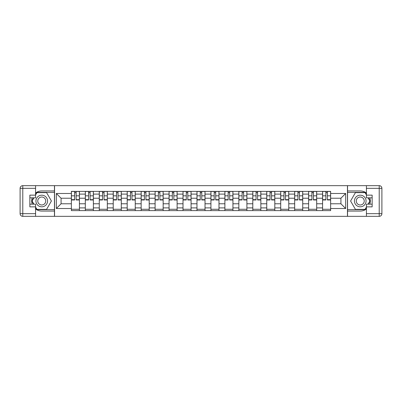 <?xml version="1.0" encoding="UTF-8"?>
<svg xmlns="http://www.w3.org/2000/svg" width="402" height="402" viewBox="0 0 402 402"><rect width="100%" height="100%" fill="white"/><g stroke="black" fill="none" stroke-linecap="round" stroke-linejoin="round"><path stroke-width="0.6" d="M35.577 208.95A10.065 10.065 0 0 0 41.753 211.065L54.456 211.065L54.456 216.341L347.544 216.341L347.544 211.065L360.247 211.065A10.065 10.065 0 0 0 366.423 208.95M366.423 193.05A10.065 10.065 0 0 0 360.247 190.935L347.544 190.935L347.544 185.659L54.456 185.659L54.456 190.935L41.753 190.935A10.065 10.065 0 0 0 35.577 193.05M85.319 210.618L85.319 194.111L79.415 194.111L79.415 210.618M79.415 194.111L79.415 191.382M85.319 194.111L85.319 191.382M93.375 191.382L93.375 210.618M99.279 210.618L99.279 191.382M107.329 191.382L107.329 210.618M113.233 210.618L113.233 191.382M121.283 191.382L121.283 210.618M127.193 210.618L127.193 191.382M135.243 191.382L135.243 210.618M141.147 210.618L141.147 191.382M149.197 191.382L149.197 210.618M155.102 210.618L155.102 191.382M163.157 191.382L163.157 210.618M169.061 210.618L169.061 191.382M177.111 191.382L177.111 210.618M183.016 210.618L183.016 191.382M191.071 191.382L191.071 210.618M196.975 210.618L196.975 191.382M205.025 191.382L205.025 210.618M210.929 210.618L210.929 191.382M218.984 191.382L218.984 210.618M224.889 210.618L224.889 191.382M232.939 191.382L232.939 210.618M238.843 210.618L238.843 191.382M246.898 191.382L246.898 210.618M252.803 210.618L252.803 191.382M260.853 191.382L260.853 210.618M266.757 210.618L266.757 191.382M274.807 191.382L274.807 210.618M280.717 210.618L280.717 191.382M288.767 191.382L288.767 210.618M294.671 210.618L294.671 191.382M302.721 191.382L302.721 210.618M308.625 210.618L308.625 191.382M316.681 191.382L316.681 210.618M322.585 210.618L322.585 191.382M322.585 203.774L316.681 203.774M308.625 203.774L302.721 203.774M294.671 203.774L288.767 203.774M280.717 203.774L274.807 203.774M266.757 203.774L260.853 203.774M252.803 203.774L246.898 203.774M238.843 203.774L232.939 203.774M224.889 203.774L218.984 203.774M210.929 203.774L205.025 203.774M196.975 203.774L191.071 203.774M183.016 203.774L177.111 203.774M169.061 203.774L163.157 203.774M155.102 203.774L149.197 203.774M141.147 203.774L135.243 203.774M127.193 203.774L121.283 203.774M113.233 203.774L107.329 203.774M99.279 203.774L93.375 203.774M85.319 203.774L79.415 203.774M322.585 198.226L316.681 198.226M308.625 198.226L302.721 198.226M294.671 198.226L288.767 198.226M280.717 198.226L274.807 198.226M266.757 198.226L260.853 198.226M252.803 198.226L246.898 198.226M238.843 198.226L232.939 198.226M224.889 198.226L218.984 198.226M210.929 198.226L205.025 198.226M196.975 198.226L191.071 198.226M183.016 198.226L177.111 198.226M169.061 198.226L163.157 198.226M155.102 198.226L149.197 198.226M141.147 198.226L135.243 198.226M127.193 198.226L121.283 198.226M113.233 198.226L107.329 198.226M99.279 198.226L93.375 198.226M85.319 198.226L79.415 198.226M61.074 203.774L71.365 203.774L71.365 198.226L61.074 198.226L61.074 203.774L56.335 208.517L56.335 193.483L71.365 193.483L71.365 198.226M330.635 198.226L330.635 203.774L340.926 203.774L340.926 198.226L330.635 198.226L330.635 191.382L71.365 191.382L71.365 193.483M330.635 193.483L345.665 193.483L345.665 208.517L330.635 208.517L330.635 203.774M71.365 203.774L71.365 210.618L330.635 210.618L330.635 208.517M71.365 208.517L56.335 208.517M347.454 216.341L347.454 185.659M54.546 216.341L54.546 185.659M79.415 209.276L71.365 209.276M74.631 192.724L76.149 192.724M93.375 209.276L85.319 209.276M88.586 192.724L90.108 192.724M107.329 209.276L99.279 209.276M102.545 192.724L104.063 192.724M121.283 209.276L113.233 209.276M116.5 192.724L118.022 192.724M135.243 209.276L127.193 209.276M130.454 192.724L131.977 192.724M149.197 209.276L141.147 209.276M144.413 192.724L145.936 192.724M163.157 209.276L155.102 209.276M158.368 192.724L159.89 192.724M177.111 209.276L169.061 209.276M172.327 192.724L173.845 192.724M191.071 209.276L183.016 209.276M186.282 192.724L187.804 192.724M205.025 209.276L196.975 209.276M200.241 192.724L201.759 192.724M218.984 209.276L210.929 209.276M214.196 192.724L215.718 192.724M232.939 209.276L224.889 209.276M228.155 192.724L229.673 192.724M246.898 209.276L238.843 209.276M242.11 192.724L243.632 192.724M260.853 209.276L252.803 209.276M256.064 192.724L257.587 192.724M274.807 209.276L266.757 209.276M270.023 192.724L271.546 192.724M288.767 209.276L280.717 209.276M283.978 192.724L285.5 192.724M302.721 209.276L294.671 209.276M297.937 192.724L299.455 192.724M316.681 209.276L308.625 209.276M311.892 192.724L313.414 192.724M330.635 209.276L322.585 209.276M325.851 192.724L327.369 192.724M56.335 193.483L61.074 198.226M340.926 203.774L345.665 208.517M340.926 198.226L345.665 193.483M76.149 199.97L76.149 191.473L79.37 191.473L79.37 199.97L76.149 199.97M74.631 192.633L76.149 192.633M77.445 191.473L71.41 191.473L71.41 199.97L74.631 199.97L74.631 191.473L73.33 191.473M90.108 199.97L90.108 191.473L93.329 191.473L93.329 199.97L90.108 199.97M88.586 192.633L90.108 192.633M91.405 191.473L85.365 191.473L85.365 199.97L88.586 199.97L88.586 191.473L87.289 191.473M104.063 199.97L104.063 191.473L107.284 191.473L107.284 199.97L104.063 199.97M102.545 192.633L104.063 192.633M105.359 191.473L99.324 191.473L99.324 199.97L102.545 199.97L102.545 191.473L101.244 191.473M32.2 197.824A10.065 10.065 0 0 0 32.2 204.176M54.456 185.659L35.577 185.659L35.577 197.824L29.854 197.824M54.456 216.341L22.783 216.341A2.683 2.683 0 0 1 20.1 213.658L20.1 188.342A2.683 2.683 0 0 1 22.783 185.659L35.577 185.659M54.456 211.065L54.456 190.935M29.854 204.176L35.577 204.176L35.577 216.341M35.577 195.141L29.854 195.141L29.854 206.859L35.577 206.859M54.456 192.367L36.768 192.367L35.577 194.427M35.577 207.573L36.768 209.633L54.456 209.633M33.617 197.824L31.783 201L33.617 204.176M369.8 204.176A10.065 10.065 0 0 0 369.8 197.824M347.544 216.341L366.423 216.341L366.423 204.176L372.146 204.176M347.544 185.659L379.217 185.659A2.683 2.683 0 0 1 381.9 188.342L381.9 213.658A2.683 2.683 0 0 1 379.217 216.341L366.423 216.341M347.544 190.935L347.544 211.065M372.146 197.824L366.423 197.824L366.423 185.659M366.423 206.859L372.146 206.859L372.146 195.141L366.423 195.141M347.544 209.633L365.232 209.633L366.423 207.573M366.423 194.427L365.232 192.367L347.544 192.367M368.383 204.176L370.217 201L368.383 197.824M35.934 201A5.814 5.814 0 0 0 41.753 206.814A5.814 5.814 0 0 0 47.567 201A5.814 5.814 0 0 0 41.753 195.186A5.814 5.814 0 0 0 35.934 201M37.768 201A3.98 3.98 0 0 0 41.753 204.98A3.98 3.98 0 0 0 45.733 201A3.98 3.98 0 0 0 41.753 197.02A3.98 3.98 0 0 0 37.768 201M35.577 194.96L36.919 192.633L46.582 192.633L51.411 201L46.582 209.367L36.919 209.367L35.577 207.04M33.924 204.176L32.09 201L33.924 197.824M354.433 201A5.814 5.814 0 0 0 360.247 206.814A5.814 5.814 0 0 0 366.066 201A5.814 5.814 0 0 0 360.247 195.186A5.814 5.814 0 0 0 354.433 201M356.267 201A3.98 3.98 0 0 0 360.247 204.98A3.98 3.98 0 0 0 364.232 201A3.98 3.98 0 0 0 360.247 197.02A3.98 3.98 0 0 0 356.267 201M366.423 207.04L365.081 209.367L355.418 209.367L350.589 201L355.418 192.633L365.081 192.633L366.423 194.96M368.076 197.824L369.91 201L368.076 204.176M118.022 199.97L118.022 191.473L121.243 191.473L121.243 199.97L118.022 199.97M116.5 192.633L118.022 192.633M119.319 191.473L113.279 191.473L113.279 199.97L116.5 199.97L116.5 191.473L115.203 191.473M131.977 199.97L131.977 191.473L135.198 191.473L135.198 199.97L131.977 199.97M130.454 192.633L131.977 192.633M133.273 191.473L127.233 191.473L127.233 199.97L130.454 199.97L130.454 191.473L129.158 191.473M145.936 199.97L145.936 191.473L149.152 191.473L149.152 199.97L145.936 199.97M144.413 192.633L145.936 192.633M147.232 191.473L141.192 191.473L141.192 199.97L144.413 199.97L144.413 191.473L143.117 191.473M159.89 199.97L159.89 191.473L163.112 191.473L163.112 199.97L159.89 199.97M158.368 192.633L159.89 192.633M161.187 191.473L155.147 191.473L155.147 199.97L158.368 199.97L158.368 191.473L157.071 191.473M173.845 199.97L173.845 191.473L177.066 191.473L177.066 199.97L173.845 199.97M172.327 192.633L173.845 192.633M175.146 191.473L169.106 191.473L169.106 199.97L172.327 199.97L172.327 191.473L171.031 191.473M187.804 199.97L187.804 191.473L191.025 191.473L191.025 199.97L187.804 199.97M186.282 192.633L187.804 192.633M189.101 191.473L183.061 191.473L183.061 199.97L186.282 199.97L186.282 191.473L184.985 191.473M201.759 199.97L201.759 191.473L204.98 191.473L204.98 199.97L201.759 199.97M200.241 192.633L201.759 192.633M203.055 191.473L197.02 191.473L197.02 199.97L200.241 199.97L200.241 191.473L198.945 191.473M215.718 199.97L215.718 191.473L218.939 191.473L218.939 199.97L215.718 199.97M214.196 192.633L215.718 192.633M217.015 191.473L210.975 191.473L210.975 199.97L214.196 199.97L214.196 191.473L212.899 191.473M229.673 199.97L229.673 191.473L232.894 191.473L232.894 199.97L229.673 199.97M228.155 192.633L229.673 192.633M230.969 191.473L224.934 191.473L224.934 199.97L228.155 199.97L228.155 191.473L226.854 191.473M243.632 199.97L243.632 191.473L246.853 191.473L246.853 199.97L243.632 199.97M242.11 192.633L243.632 192.633M244.929 191.473L238.888 191.473L238.888 199.97L242.11 199.97L242.11 191.473L240.813 191.473M257.587 199.97L257.587 191.473L260.808 191.473L260.808 199.97L257.587 199.97M256.064 192.633L257.587 192.633M258.883 191.473L252.848 191.473L252.848 199.97L256.064 199.97L256.064 191.473L254.767 191.473M271.546 199.97L271.546 191.473L274.767 191.473L274.767 199.97L271.546 199.97M270.023 192.633L271.546 192.633M272.842 191.473L266.802 191.473L266.802 199.97L270.023 199.97L270.023 191.473L268.727 191.473M285.5 199.97L285.5 191.473L288.721 191.473L288.721 199.97L285.5 199.97M283.978 192.633L285.5 192.633M286.797 191.473L280.757 191.473L280.757 199.97L283.978 199.97L283.978 191.473L282.681 191.473M299.455 199.97L299.455 191.473L302.676 191.473L302.676 199.97L299.455 199.97M297.937 192.633L299.455 192.633M300.756 191.473L294.716 191.473L294.716 199.97L297.937 199.97L297.937 191.473L296.641 191.473M313.414 199.97L313.414 191.473L316.635 191.473L316.635 199.97L313.414 199.97M311.892 192.633L313.414 192.633M314.711 191.473L308.671 191.473L308.671 199.97L311.892 199.97L311.892 191.473L310.595 191.473M327.369 199.97L327.369 191.473L330.59 191.473L330.59 199.97L327.369 199.97M325.851 192.633L327.369 192.633M328.67 191.473L322.63 191.473L322.63 199.97L325.851 199.97L325.851 191.473L324.555 191.473M308.625 194.111L302.721 194.111M294.671 194.111L288.767 194.111M280.717 194.111L274.807 194.111M266.757 194.111L260.853 194.111M252.803 194.111L246.898 194.111M238.843 194.111L232.939 194.111M224.889 194.111L218.984 194.111M210.929 194.111L205.025 194.111M196.975 194.111L191.071 194.111M183.016 194.111L177.111 194.111M169.061 194.111L163.157 194.111M155.102 194.111L149.197 194.111M141.147 194.111L135.243 194.111M127.193 194.111L121.283 194.111M113.233 194.111L107.329 194.111M99.279 194.111L93.375 194.111M322.585 194.111L316.681 194.111M308.625 207.889L302.721 207.889M294.671 207.889L288.767 207.889M280.717 207.889L274.807 207.889M266.757 207.889L260.853 207.889M252.803 207.889L246.898 207.889M238.843 207.889L232.939 207.889M224.889 207.889L218.984 207.889M210.929 207.889L205.025 207.889M196.975 207.889L191.071 207.889M183.016 207.889L177.111 207.889M169.061 207.889L163.157 207.889M155.102 207.889L149.197 207.889M141.147 207.889L135.243 207.889M127.193 207.889L121.283 207.889M113.233 207.889L107.329 207.889M99.279 207.889L93.375 207.889M85.319 207.889L79.415 207.889M322.585 207.889L316.681 207.889M76.149 199.663L79.37 199.663M76.149 195.819L79.37 195.819M71.41 199.663L74.631 199.663M71.41 195.819L74.631 195.819M90.108 199.663L93.329 199.663M90.108 195.819L93.329 195.819M85.365 199.663L88.586 199.663M85.365 195.819L88.586 195.819M104.063 199.663L107.284 199.663M104.063 195.819L107.284 195.819M99.324 199.663L102.545 199.663M99.324 195.819L102.545 195.819M35.577 188.342L22.783 188.342L22.783 213.658L35.577 213.658M20.1 188.342L22.783 188.342L22.783 185.659M22.783 216.341L22.783 213.658L20.1 213.658M366.423 213.658L379.217 213.658L379.217 188.342L366.423 188.342M381.9 213.658L379.217 213.658L379.217 216.341M379.217 185.659L379.217 188.342L381.9 188.342M118.022 199.663L121.243 199.663M118.022 195.819L121.243 195.819M113.279 199.663L116.5 199.663M113.279 195.819L116.5 195.819M131.977 199.663L135.198 199.663M131.977 195.819L135.198 195.819M127.233 199.663L130.454 199.663M127.233 195.819L130.454 195.819M145.936 199.663L149.152 199.663M145.936 195.819L149.152 195.819M141.192 199.663L144.413 199.663M141.192 195.819L144.413 195.819M159.89 199.663L163.112 199.663M159.89 195.819L163.112 195.819M155.147 199.663L158.368 199.663M155.147 195.819L158.368 195.819M173.845 199.663L177.066 199.663M173.845 195.819L177.066 195.819M169.106 199.663L172.327 199.663M169.106 195.819L172.327 195.819M187.804 199.663L191.025 199.663M187.804 195.819L191.025 195.819M183.061 199.663L186.282 199.663M183.061 195.819L186.282 195.819M201.759 199.663L204.98 199.663M201.759 195.819L204.98 195.819M197.02 199.663L200.241 199.663M197.02 195.819L200.241 195.819M215.718 199.663L218.939 199.663M215.718 195.819L218.939 195.819M210.975 199.663L214.196 199.663M210.975 195.819L214.196 195.819M229.673 199.663L232.894 199.663M229.673 195.819L232.894 195.819M224.934 199.663L228.155 199.663M224.934 195.819L228.155 195.819M243.632 199.663L246.853 199.663M243.632 195.819L246.853 195.819M238.888 199.663L242.11 199.663M238.888 195.819L242.11 195.819M257.587 199.663L260.808 199.663M257.587 195.819L260.808 195.819M252.848 199.663L256.064 199.663M252.848 195.819L256.064 195.819M271.546 199.663L274.767 199.663M271.546 195.819L274.767 195.819M266.802 199.663L270.023 199.663M266.802 195.819L270.023 195.819M285.5 199.663L288.721 199.663M285.5 195.819L288.721 195.819M280.757 199.663L283.978 199.663M280.757 195.819L283.978 195.819M299.455 199.663L302.676 199.663M299.455 195.819L302.676 195.819M294.716 199.663L297.937 199.663M294.716 195.819L297.937 195.819M313.414 199.663L316.635 199.663M313.414 195.819L316.635 195.819M308.671 199.663L311.892 199.663M308.671 195.819L311.892 195.819M327.369 199.663L330.59 199.663M327.369 195.819L330.59 195.819M322.63 199.663L325.851 199.663M322.63 195.819L325.851 195.819"/></g></svg>
